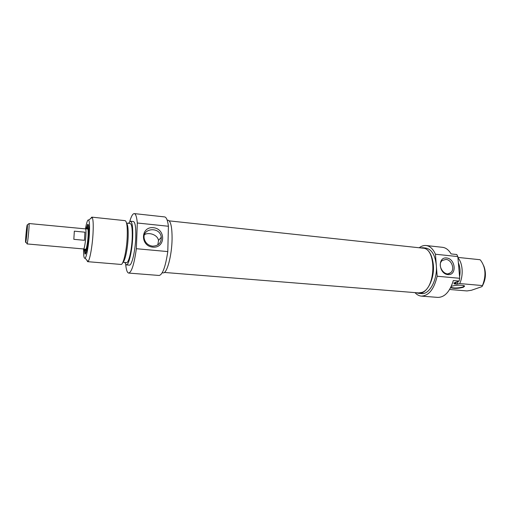 <?xml version="1.0" encoding="UTF-8"?>
<svg xmlns="http://www.w3.org/2000/svg" width="511" height="511" viewBox="0 0 511 511"><rect width="100%" height="100%" fill="white"/><g stroke="black" fill="none" stroke-linecap="round" stroke-linejoin="round"><path stroke-width="0.77" d="M164.395 272.446L418.63 292.912L421.85 292.433C435.96 288.428 436.726 248.154 422.827 248.154L169.237 220.867M85.196 228.851L85.382 228.768C87.017 228.366 85.011 249.738 83.478 249.055L83.312 248.934M27.153 224.981L27.39 224.814C27.671 226.373 26.329 240.63 25.761 242.125C24.994 244.865 26.387 227.785 27.153 224.981M26.949 243.428L27.192 243.696C27.875 241.978 29.44 225.338 29.082 223.537L85.375 228.871C86.991 228.468 85.011 249.63 83.491 248.953L27.057 243.932M73.833 239.32L74.331 231.157L84.915 232.192L84.456 240.317L73.833 239.32M84.915 232.192L84.456 240.317M144.543 234.619C148.733 231.981 157.637 234.626 158.512 240.483L157.842 244.903M85.727 253.424L84.941 249.183L85.541 250.345L86.602 250.85M86.844 228.909L88.409 224.891M84.219 249.119L84.89 253.833C85.976 255.832 88.211 244.967 88.716 234.9C89.048 227.389 88.69 223.869 87.656 224.335L86.123 228.839M85.471 228.775C86.666 222.119 87.739 219.225 88.69 220.081C89.521 221.589 89.751 226.111 89.38 233.636C88.818 244.59 86.621 257.059 85.113 258.196C84.015 258.873 83.497 255.826 83.561 249.061M152.521 246.149C148.235 245.478 145.494 243.095 144.306 239.001C141.521 227.912 160.122 226.13 161.284 237.238C161.367 242.987 158.448 245.963 152.521 246.149M152.802 247.145C165.564 248.378 166.037 228.883 153.396 227.702C140.653 226.232 139.925 246.021 152.802 247.145M129.743 221.455C131.289 216.217 132.796 213.598 134.272 213.598C135.754 213.854 136.763 216.99 137.299 223L136.354 248.71C134.182 264.149 131.627 272.267 128.689 273.072C127.239 272.804 126.243 269.949 125.7 264.506M128.689 273.072L159.125 275.467C162.613 274.726 165.507 266.761 167.793 251.584L136.354 248.71M167.793 251.584L168.419 226.258C167.665 220.318 166.401 217.207 164.619 216.913L134.272 213.598M137.299 223L168.419 226.258M86.691 259.978L87.611 261.67L88.026 261.485C89.821 260.233 92.414 245.778 93.053 233.061C93.462 224.329 93.168 219.104 92.165 217.392L91.788 217.137L90.575 218.625M91.788 217.137L125.106 220.65C126.805 221.346 127.52 226.597 127.239 236.389C126.766 250.058 123.336 265.164 120.998 264.436L87.611 261.67M167.167 220.152L168.145 220.254C170.84 221.154 172.15 227.484 172.073 239.25C171.817 255.73 166.912 273.807 163.207 272.842L162.223 272.765M126.6 223.262C127.865 224.712 128.382 229.35 128.14 237.181C127.75 248.499 125.042 261.287 122.947 262.143M126.562 223.115L130.196 223.492C131.781 224.131 132.458 228.826 132.228 237.577C131.838 249.764 128.702 263.242 126.53 262.59L122.883 262.284M128.491 223.313L130.433 221.206C132.202 221.915 132.956 227.152 132.707 236.925C132.266 250.556 128.759 265.611 126.338 264.877L124.812 262.45M130.433 221.206L133.422 221.525C135.223 222.234 136.003 227.465 135.773 237.219C135.351 250.831 131.806 265.867 129.334 265.126L126.338 264.877M86.864 228.915L87.649 227.88C88.09 228.232 88.301 230.001 88.269 233.208C88.211 240.093 86.57 250.333 85.541 250.345M87.062 228.934L87.515 228.468C87.981 228.621 88.199 230.308 88.167 233.527C88.116 240.247 86.48 250.186 85.516 249.745L85.158 249.202M85.733 249.636L85.567 249.24M87.47 228.973L87.707 228.615M456.789 254.523L451.085 253.916C448.741 249.93 445.879 247.726 442.5 247.318L426.117 245.523C429.994 246.034 433.104 248.934 435.442 254.229L457.83 256.573L456.789 254.523M459.076 281.063L459.708 278.297L437.154 276.234C434.082 289.188 428.825 295.812 421.371 296.112L437.799 297.402C444.704 297.325 449.872 291.704 453.314 280.545L459.076 281.063L453.794 283.03L455.927 283.222L454.094 283.899L456.923 284.148L459.702 283.554L482.461 285.566C486.28 275.761 485.706 267.394 480.736 260.45L480.014 259.716L457.901 257.41M482.461 285.566L481.962 286.633L471.423 290.267L466.977 290.938L449.623 289.481M450.6 287.731C453.998 288.721 458.207 288.581 463.234 287.316L464.614 286.205C464.461 284.768 454.336 284.953 451.226 286.447M464.192 285.821L462.934 286.965C457.984 288.198 453.94 288.313 450.811 287.31M482.116 286.396C485.891 279.689 486.427 272.823 483.732 265.777M459.702 283.554C463.637 275.359 462.742 262.89 457.945 257.883M456.923 284.148L458.271 281.363M459.581 276.847C460.507 271.59 460.104 266.889 458.361 262.737M455.927 283.222L456.425 282.053M421.371 296.112C419.001 295.901 416.874 294.738 414.989 292.618M419.212 247.765C421.454 246.04 423.76 245.293 426.117 245.523M459.708 278.297L457.83 256.573M445.95 259.422C451.788 259.697 455.205 269.789 450.472 272.836C444.615 277.575 436.285 264.832 442.373 260.444L445.95 259.422M446.563 257.953C437.384 256.88 438.7 273.832 447.93 274.618C457.102 275.518 455.659 258.79 446.563 257.953M435.442 254.229L437.154 276.234M416.21 292.72L418.605 293.34C426.551 294.534 434.72 279.262 433.354 264.896C432.165 254.612 428.678 248.889 422.884 247.733L420.432 247.899M422.884 247.733L425.765 248.046C431.591 249.202 435.097 254.919 436.298 265.183C437.684 279.53 429.476 294.77 421.498 293.57L418.605 293.34M85.778 249.585L85.612 249.24M83.478 249.055L85.969 249.272M85.382 228.768L87.873 229.011M25.761 242.125L27.192 243.696M27.39 224.814L29.082 223.537M88.231 225L87.656 224.335M85.573 253.29L84.89 253.833M158.512 240.483L161.284 237.238M85.113 258.196L88.026 261.485M88.69 220.081L92.165 217.392M87.649 227.88L88.786 227.58M464.237 285.911L464.614 286.205M464.148 286.288L464.103 285.777M448.268 273.711L450.472 272.836"/></g></svg>
